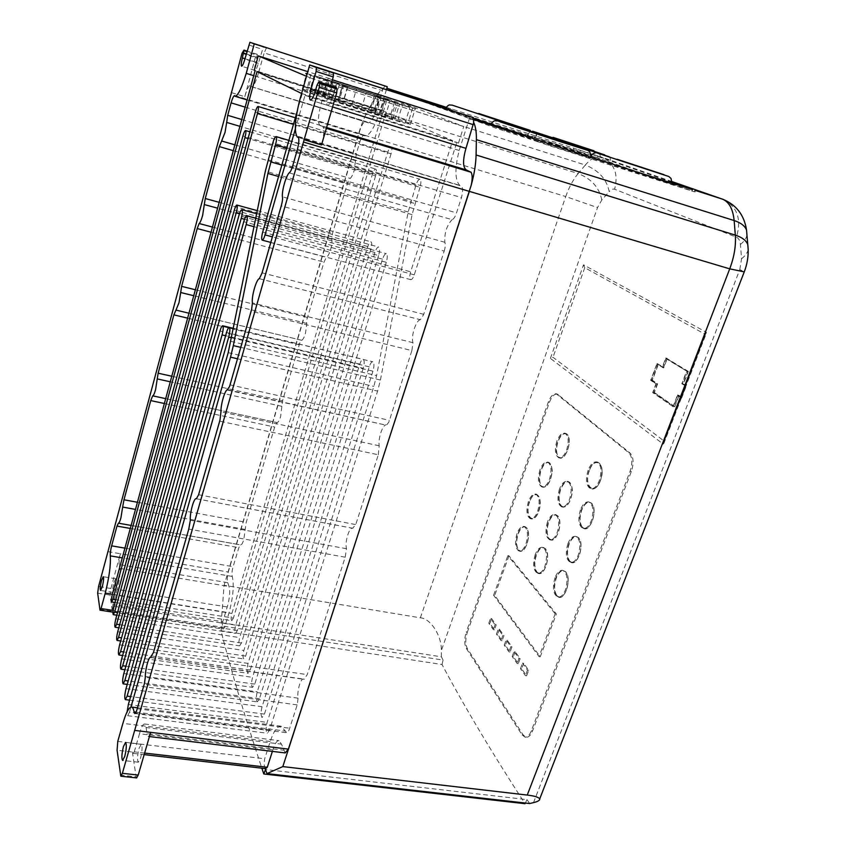 <?xml version="1.0" encoding="UTF-8"?>
<svg xmlns="http://www.w3.org/2000/svg" width="846" height="846" viewBox="0 0 846 846"><rect width="100%" height="100%" fill="white"/><g stroke="black" fill="none" stroke-linecap="round" stroke-linejoin="round"><path stroke-width="0.63" stroke-dasharray="4.23 3.17" d="M289.173 172.848L452.06 219.664C453.646 219.156 455.106 216.957 456.459 213.086L461.472 197.594C463.111 190.995 462.931 187.029 460.911 185.676L459.991 185.665C454.873 180.441 454.598 168.714 459.188 150.472L470.09 116.367M259.31 278.694L420.325 319.714L423.624 314.627L444.161 251.103L281.242 205.927M444.161 251.103L444.298 250.691C445.419 246.947 445.599 244.145 444.837 242.284C444.34 233.02 446.751 225.48 452.06 219.664M228.082 389.89L386.463 425.242L388.896 421.995L411.875 350.582L251.04 311.191M411.875 350.582L412.975 342.683C410.722 336.645 416.063 319.904 420.325 319.714M136.026 712.131L285.356 731.06L286.593 732.689C287.629 732.742 288.623 731.356 289.586 728.533L297.411 704.2L298.025 698.162C296.904 691.013 300.616 678.143 303.545 679.095L304.105 679.359L307.225 674.611L345.189 557.207L346.511 548.726C344.608 542.265 349.208 526.931 352.676 528.232L355.743 524.583L378.31 454.778L219.653 421.171M378.31 454.778L379.198 445.779C377.993 438.863 382.318 425.401 385.977 424.798M297.168 704.877L144.19 684.266M227.204 606.963L117.129 589.376L112.941 604.657L222.773 621.725L227.5 606.032C229.763 597.498 230.271 590.984 229.033 586.5L227.764 582.693C226.95 580.546 227.119 577.004 228.283 572.033L359 133.393C360.872 126.741 362.923 122.702 365.144 121.274L368.243 122.776C370.791 122.776 373.53 118.377 376.449 109.568L382.403 90.681L264.185 52.896L258.59 72.619L376.449 109.568M227.764 582.693L119.233 564.61L119.868 568.417C120.428 572.932 119.603 579.595 117.404 588.414L117.129 589.376M386.432 89.57L378.86 114.749C373.668 129.036 368.993 136.069 364.838 135.825L364.256 135.149C362.913 135.096 361.454 137.316 359.867 141.821L356.303 153.739L354.252 170.363C353.004 174.371 351.661 177.047 350.233 178.411C349.25 178.866 348.298 180.61 347.378 183.645L332.541 233.327L331.769 239.196C332.224 241.723 331.822 245.224 330.553 249.707C329.147 254.138 327.73 256.687 326.302 257.343L324.018 262.08L307.479 317.462C306.474 320.327 306.252 322.326 306.823 323.458L305.459 333.419C304.274 337.205 303.048 339.5 301.789 340.304L301.747 340.293C300.901 340.346 300.066 341.847 299.241 344.787L282.532 400.761L280.639 416.602C279.37 420.599 278.144 422.577 276.98 422.556L274.686 427.04L246.218 522.352L243.754 539.748C242.654 543.227 241.607 544.951 240.602 544.919L238.826 547.658L233.105 566.672C231.941 570.881 231.667 574.127 232.269 576.443C234.194 585.369 233.115 597.456 229.044 612.705L224.571 627.563L223.175 629.054C222.223 628.398 222.086 625.945 222.773 621.725M245.065 529.416L135.476 509.408M281.855 406.323L170.268 381.789M306.823 323.458L193.734 295.709M331.769 239.196L217.602 208.179M355.584 160.645L239.915 126.34M115.045 602.479L231.772 620.7L233.401 618.077L115.817 599.634M326.355 128.338L323.405 127.45C324.388 130.919 323.754 136.756 321.512 144.941M307.246 73.644L323.563 78.752L319.154 94.086L315.082 93.187L331.727 99.913L328.195 99.246L332.869 83.109L307.119 74.088M323.563 78.752L319.968 78.16L332.869 83.109M328.195 99.246L302.646 89.856C301.144 89.137 301.017 88.862 302.255 89.02L319.154 94.086M332.118 99.817L320.137 94.826L343.328 102.006L332.118 99.817L336.729 83.934L324.6 79.334L347.822 86.673L336.729 83.934M140.542 758.228C142.287 750.825 142.519 746.193 141.24 744.332L139.04 748.329C137.306 755.69 137.073 760.311 138.353 762.204L140.542 758.228M113.903 582.492L115.701 578.727C116.42 579.922 116.135 583.243 114.845 588.668L113.057 592.422C112.338 591.217 112.624 587.907 113.903 582.492M328.756 71.223C329.39 72.122 329.221 74.427 328.227 78.16L332.383 79.862M490.31 124.32L445.324 109.028L533.466 137.528L490.627 124.425L490.289 125.271L521.432 134.852L590.973 158.255L561.162 149.097L490.289 125.271M556.827 145.322L611.288 163.595L536.491 139.357L556.827 145.322M549.191 141.885L600.11 158.942L529.829 136.164L549.191 141.885M612.409 164.209L671.724 184.153L593.353 158.741L612.409 164.209M556.88 441.083C554.394 449.977 555.071 455.56 558.889 457.813C561.913 458.014 564.494 455.381 566.661 449.924C569.157 440.978 568.501 435.383 564.694 433.131C561.638 432.941 559.037 435.584 556.88 441.083M559.449 489.104C556.848 498.537 557.63 504.47 561.797 506.891C564.874 507.071 567.476 504.48 569.591 499.14C572.213 489.654 571.441 483.701 567.285 481.3C564.176 481.11 561.564 483.722 559.449 489.104M567.846 543.798C565.149 553.675 566.069 559.893 570.616 562.474C573.704 562.643 576.274 560.168 578.315 555.029C581.022 545.099 580.113 538.86 575.597 536.301C572.467 536.121 569.887 538.627 567.846 543.798M528.422 501.498C525.926 510.688 526.614 516.43 530.495 518.746C533.297 518.884 535.677 516.42 537.622 511.375C540.139 502.133 539.462 496.369 535.592 494.064C532.769 493.937 530.379 496.412 528.422 501.498M535.19 554.669C532.525 564.589 533.371 570.817 537.707 573.345C540.615 573.461 543.037 571.029 544.972 566.027C547.648 556.044 546.833 549.794 542.508 547.288C539.568 547.172 537.125 549.625 535.19 554.669M517.012 533.54C514.505 542.857 515.214 548.694 519.137 551.053C521.834 551.148 524.108 548.779 525.969 543.936C528.486 534.566 527.788 528.708 523.885 526.381C521.157 526.275 518.862 528.655 517.012 533.54M555.018 577.691C552.248 587.981 553.21 594.463 557.916 597.139C560.961 597.265 563.468 594.823 565.445 589.81C568.226 579.468 567.275 572.964 562.601 570.31C559.513 570.172 556.985 572.636 555.018 577.691M547.468 521.94C544.887 531.425 545.681 537.39 549.858 539.822C552.798 539.97 555.262 537.506 557.25 532.43C559.851 522.881 559.069 516.906 554.902 514.484C551.941 514.336 549.456 516.821 547.468 521.94M539.949 469.826C537.432 478.963 538.109 484.684 541.979 486.989C544.909 487.148 547.415 484.578 549.488 479.259C552.015 470.069 551.349 464.338 547.489 462.043C544.528 461.874 542.011 464.475 539.949 469.826M580.409 509.831C577.681 519.698 578.59 525.926 583.148 528.507C586.426 528.708 589.154 526.085 591.343 520.639C594.093 510.709 593.194 504.47 588.657 501.9C585.347 501.699 582.598 504.343 580.409 509.831M588.086 470.27C585.337 480.073 586.215 486.249 590.698 488.777C594.125 489.009 597.012 486.239 599.338 480.465C602.088 470.609 601.242 464.412 596.768 461.895C593.3 461.673 590.402 464.465 588.086 470.27M558.73 457.062C561.871 459.071 564.853 456.745 567.698 450.083C569.929 442.849 569.696 437.594 567 434.315C563.827 432.465 560.856 434.833 558.106 441.432C555.907 448.507 556.118 453.71 558.73 457.062M561.363 505.908C564.62 508.266 567.708 506.056 570.648 499.277C572.964 491.854 572.721 486.323 569.908 482.675C566.619 480.486 563.542 482.738 560.697 489.453C558.423 496.708 558.646 502.186 561.363 505.908M569.866 561.215C573.218 563.933 576.39 561.903 579.394 555.145C581.752 547.658 581.488 541.916 578.59 537.908C575.195 535.37 572.033 537.443 569.125 544.147C566.82 551.455 567.063 557.144 569.866 561.215M529.628 501.826C524.266 515.7 533.572 526.117 538.648 511.502C544.105 497.194 534.482 487.338 529.628 501.826M536.946 572.044C540.086 574.804 543.121 572.837 546.03 566.133C548.345 558.698 548.145 552.967 545.448 548.917C542.254 546.326 539.251 548.356 536.427 554.987C534.154 562.252 534.334 567.93 536.946 572.044M518.577 549.9C521.464 552.406 524.266 550.45 526.995 544.052C529.162 536.988 529.025 531.584 526.561 527.862C523.632 525.514 520.85 527.513 518.207 533.858C516.071 540.774 516.197 546.114 518.577 549.9M556.954 595.679C560.295 598.661 563.489 596.737 566.524 589.905C568.924 582.302 568.681 576.359 565.794 572.076C562.4 569.284 559.227 571.272 556.287 578.03C553.94 585.453 554.162 591.333 556.954 595.679M549.287 538.701C552.427 541.207 555.431 539.156 558.307 532.546C560.57 525.271 560.359 519.74 557.662 515.965C554.479 513.628 551.497 515.722 548.705 522.268C546.484 529.395 546.675 534.862 549.287 538.701M541.673 486.101C544.739 488.301 547.69 486.069 550.513 479.407C552.755 472.142 552.554 466.781 549.921 463.322C546.812 461.292 543.893 463.566 541.144 470.165C538.955 477.26 539.124 482.58 541.673 486.101M582.534 527.386C586.035 529.966 589.334 527.756 592.433 520.776C594.854 513.088 594.548 507.304 591.523 503.402C587.97 501.012 584.702 503.275 581.699 510.18C579.32 517.678 579.605 523.42 582.534 527.386M589.366 470.63C583.275 485.911 594.653 496.729 600.417 480.623C606.624 464.824 594.844 454.704 589.366 470.63M421.001 100.642L474.046 119.698L469.382 118.207L473.718 122.585M374.926 98.39L369.205 108.087L578.146 173.536L585.347 165.023L374.926 98.39C377.813 93.515 380.52 90.321 383.048 88.788L382.403 90.681M369.205 108.087C365.218 114.961 361.707 123.41 358.693 133.435L224.095 585.295L221.218 622.677L222.033 625.998L220.954 630.735C231.212 670.952 244.843 716.774 261.848 768.189M285.208 752.929L281.496 744.173L278.979 740.631C276.801 740.599 274.77 743.676 272.867 749.873L272.391 751.375M265.686 768.633C264.185 767.671 263.857 764.372 264.692 758.756L270.202 741.508C273.681 731.156 277.329 726.058 281.158 726.196L285.356 731.06M419.976 187.315L412.076 214.62L380.414 380.034L377.612 391.074L269.588 729.982L267.336 733.239C265.792 731.737 265.729 728.12 267.135 722.389L373.847 386.4L376.586 375.603L408.195 211.976L415.989 184.999C417.321 181.129 418.654 179.225 419.986 179.278C421.192 180.219 421.192 182.895 419.976 187.315L286.688 148.082M391.053 153.835L241.448 643.002L239.64 645.847C238.593 644.768 238.614 642.008 239.704 637.598L387.806 152.1C388.97 148.621 390.091 146.887 391.19 146.908C392.142 147.68 392.1 149.996 391.053 153.835L293.456 124.383M378.596 255.555L250.194 670.032L248.058 673.3C246.757 671.978 246.757 668.678 248.058 663.412L374.958 252.51C376.195 248.819 377.422 246.99 378.648 247.043C379.886 248.026 379.865 250.871 378.596 255.555L244.526 219.273M363.241 368.253L259.468 698.69L257.343 701.863C255.968 700.499 255.936 697.146 257.247 691.827L359.825 364.14C360.925 360.882 362.035 359.286 363.177 359.349C364.51 360.428 364.531 363.399 363.241 368.253L225.607 335.735M372.938 371.172L264.449 714.098L262.218 717.366C260.727 715.906 260.684 712.364 262.07 706.717L369.226 366.804C370.389 363.368 371.584 361.686 372.811 361.76C374.26 362.913 374.302 366.043 372.938 371.172L231.656 337.818M386.305 262.302L254.752 684.107L252.594 687.343C251.251 686 251.241 682.648 252.552 677.318L382.551 259.162C383.798 255.46 385.057 253.631 386.315 253.684C387.584 254.699 387.584 257.575 386.305 262.302L254.107 226.717M370.908 249.126L245.678 656.062L243.828 658.928C242.739 657.807 242.749 654.984 243.87 650.458L367.83 246.556C368.898 243.362 369.956 241.776 370.992 241.808C372.018 242.654 371.997 245.097 370.908 249.126L239.566 213.414M375.561 175.989L237.398 630.45L235.579 633.337C234.564 632.269 234.606 629.551 235.685 625.162L372.483 174.075C373.594 170.712 374.672 169.031 375.719 169.041C376.65 169.824 376.607 172.14 375.561 175.989L248.047 138.522M231.772 620.7C230.895 619.758 230.926 617.347 231.889 613.445L383.196 110.837L382.032 110.34L386.178 96.581L463.745 126.562L458.469 143.111L456.829 142.403L414.254 274.834C413.102 278.123 411.928 279.719 410.744 279.645C409.496 278.683 409.464 276.071 410.638 271.799L452.684 140.626L386.062 112.063L233.401 618.077M459.991 185.665L298.416 137.454M299.442 101.129L459.188 150.472M297.464 149.224L461.472 197.594M292.832 165.425L456.523 212.875M444.837 242.284L282.384 196.801M262.091 272.835L423.719 314.321M412.975 342.683L252.415 302.953M229.964 384.835L389.329 420.325M379.198 445.779L220.965 411.843M198.599 494.741L355.743 524.583M196.346 498.759L352.898 528.295M346.511 548.726L190.35 520.248M153.464 652.488L307.225 674.611M150.948 657.553L304.105 679.359M298.025 698.162L145.311 677.286M137.232 708.747L289.681 728.216M117.774 741.403L264.692 758.756M144.634 753.067L134.271 751.861L133.034 753.331L132.388 752.031L117.076 750.254M134.271 751.861L139.495 733.746L272.867 749.873M139.495 733.746C141.293 727.296 142.963 724.039 144.518 723.986L146.083 727.539L281.496 744.173M146.083 727.539L147.088 733.672L283.505 750.201M150.651 732.35C149.721 735.1 148.875 736.454 148.113 736.411L147.088 733.672M529.702 803.541L526.995 799.607L265.485 769.511M526.995 799.607L525.334 803.044M220.954 630.735L442.024 664.512C463.735 705.448 491.399 751.84 525.017 803.7M442.024 664.512L443.071 660.07L222.033 625.998M443.071 660.07L441.401 656.813L221.218 622.677M441.401 656.813L441.316 650.627C441.961 636.023 430.593 618.32 420.356 617.823L224.095 585.295M385.163 85.922L383.048 88.788L386.696 88.185M446.212 107.273L601.21 156.996C596.441 155.611 591.143 158.287 585.347 165.023C598.757 170.384 606.709 179.267 609.215 191.661L601.792 199.973L597.53 207.587L441.316 650.627M258.59 72.619C255.873 81.829 253.589 86.556 251.759 86.8L368.01 122.649M251.59 86.694L365.144 121.274M231.582 92.669L244.801 96.708C246.524 90.649 248.132 86.937 249.623 85.583M359 133.393L231.127 94.414M119.233 564.61C118.81 562.474 119.191 558.846 120.365 553.728L228.283 572.033M119.868 568.417L229.033 586.5M107.96 551.624L120.365 553.728L110.9 588.467L110.022 595.098L112.338 611.33L112.941 604.657M224.571 627.563L113.163 610.431M232.269 576.443L122.258 557.895M124.922 548.134L233.105 566.672M130.295 528.443L238.826 547.658M118.313 523.135L240.454 544.866M137.422 502.26L246.218 522.352M152.597 395.812L276.885 422.524M171.791 376.227L282.532 400.761M187.622 318.149L299.241 344.787M188.965 313.21L301.789 340.304M195.363 289.755L307.479 317.462M211.045 232.216L324.018 262.08M212.452 227.066L326.302 257.343M219.199 202.331L332.541 233.327M233.285 150.651L347.378 183.645M234.871 144.846L350.233 178.411M241.766 119.529L356.303 153.739M245.15 107.125L359.867 141.821M247.106 99.955L364.838 135.825M378.86 114.749L253.726 75.685M452.938 110.868L473.887 118.408M448.845 108.119L446.128 107.4M269.588 729.982L129.48 712.258L127.672 715.705L127.112 711.803M129.48 712.258L130.95 707.076M458.469 143.111L306.157 95.725L311.138 78.234L463.745 126.562M387.257 98.739C408.502 105.856 417.808 109.24 415.164 108.901L399.555 104.005L385.29 98.369L387.257 98.739L382.773 113.586C403.923 120.809 413.123 124.415 410.405 124.383L397.779 120.227C399.915 120.333 394.236 118.049 380.774 113.385L382.773 113.586M314.141 75.527L381.377 96.782L314.141 75.527L309.784 90.786C323.563 94.456 353.279 103.688 376.925 111.619L309.784 90.786M339.151 85.203L409.824 107.505L339.151 85.203L334.456 101.372L405.012 123.188C392.967 120.143 360.132 110.012 334.456 101.372M384.338 98.168L397.493 103.117L375.476 96.116L384.338 98.168L379.801 113.248C390.313 116.928 394.638 118.704 392.787 118.588L370.823 111.704L379.801 113.248M386.178 96.581L307.807 71.646M306.495 76.277L311.138 78.234M343.455 86.197L389.943 101.012L343.455 86.197L338.802 102.123L342.841 102.736L385.194 116.706L338.802 102.123M378.458 96.19L333.282 81.776L378.458 96.19L373.953 111.238L369.808 110.519L328.872 97.026L373.953 111.238M382.032 110.34L254.318 70.26M383.196 110.837L255.101 70.652M257.025 71.593L386.062 112.063M301.61 93.494L452.684 140.626M302.202 93.779L297.147 111.482M295.339 129.036L305.036 95.175L456.829 142.403M132.388 752.031L136.121 776.808L120.333 775.084M136.65 777.918L136.121 776.808M471.243 185.126L469.361 191.386M467.299 632.3L549.424 402.305C551.719 396.488 554.342 393.739 557.324 394.056L630.101 453.086C633.601 456.977 634.024 463.1 631.37 471.434L532.557 730.912C530.77 735.322 528.623 737.426 526.127 737.226L523.251 735.047L467.352 648.575C465.279 644.388 465.258 638.963 467.299 632.3L466.231 632.131L548.335 402.04C550.524 396.351 553.157 393.602 556.213 393.781L628.874 452.8C632.322 456.734 632.745 462.857 630.133 471.159L531.362 730.754C529.702 735.015 527.566 737.12 524.943 737.067L522.067 734.888L466.283 648.406C464.243 644.187 464.221 638.762 466.231 632.131M550.397 358.408L583.518 264.819L706.368 332.298L663.253 444.118L550.397 358.408L552.998 357.287L664.247 441.147L663.253 444.118M672.105 182.313L578.22 149.615M538.564 140.193L538.014 141.811L548.599 145.385L694.217 191.756L579.965 151.635L449.882 110.033L450.305 108.679M244.959 58.734L255.746 62.149C254.561 66.855 254.297 69.605 254.984 70.398C255.894 70.26 257.025 67.902 258.358 63.334L263.455 46.657M266.511 47.799L264.185 52.896M244.801 96.708L255.302 57.528L257.343 54.366L255.746 62.149M242.03 53.309L255.302 57.528M538.014 141.811L529.786 139.082L530.326 137.464M447.016 107.685L446.593 109.049L421.297 101.012L496.158 128.243L529.786 139.082M446.593 109.049L449.882 110.033M305.036 95.175L306.157 95.725M412.584 108.267L407.783 123.876M394.807 119.603L399.555 104.005M380.774 113.385L385.29 98.369M381.377 96.782L376.925 111.619M374.958 111.397L379.452 96.412M322.76 95.059L327.159 79.788M331.727 99.913L336.359 83.955M310.968 74.628L306.601 89.962M347.822 86.673L343.328 102.006M338.199 100.96L342.736 85.393M329.105 80.539L324.674 95.873M342.461 85.996L337.797 101.985M390.915 118.588L395.685 102.895M405.012 123.188L409.824 107.505M394.405 102.313L389.668 117.911M370.823 111.704L375.476 96.116M374.757 112.391L379.368 97.026M347.42 87.075L342.841 102.736M361.379 108.87L366.032 93.187M385.194 116.706L389.943 101.012M374.376 95.238L369.808 110.519M351.904 104.608L356.409 89.348M328.872 97.026L333.282 81.776M335.936 87.402L332.478 96.973L315.177 91.558M315.336 90.977L328.026 94.953C326.545 100.822 326.387 104.301 327.561 105.39C329.009 105.348 330.649 102.546 332.478 96.973M328.026 94.953L330.723 85.615M706.368 332.298L705.384 334.424L584.755 267.696L583.518 264.819M243.119 50.739L256.423 54.979M328.121 78.498L321.237 103.455C318.011 115.807 317.61 123.178 320.042 125.536L323.405 127.45M320.042 125.536L326.598 127.524M321.237 103.455L332.584 106.977M523.695 663.285L521.644 668.805L526.582 675.817L528.665 670.254L523.695 663.285L522.532 663.105L527.492 670.074L528.665 670.254M515.151 651.642L513.311 656.623L518.27 663.666L520.142 658.643L515.151 651.642L514.008 651.462L518.979 658.463L520.142 658.643M507.23 640.189L505.348 645.318L510.064 652.012L511.967 646.83L507.23 640.189L506.109 639.999L510.836 646.651L511.967 646.83M499.404 629.191L497.554 634.257L502.112 640.729L503.983 635.621L499.404 629.191L498.283 629.001L502.862 635.441L503.983 635.621M491.653 618.638L489.919 623.428L494.424 629.805L496.168 624.993L491.653 618.638L490.553 618.458L495.069 624.803L496.168 624.993M508.954 555.833L494.688 595.436L540.256 656.792L556.361 613.974L508.954 555.833L507.854 555.621L555.177 613.762L556.361 613.974M685.175 385.268L680.417 397.62L677.572 395.717L673.3 406.831L652.668 392.576L655.967 383.883L650.669 380.319L657.014 363.494L662.386 366.942L665.823 357.858L687.047 371.077L682.299 383.418L686.434 385.596L681.675 397.937L677.572 395.717M526.582 675.817L525.408 675.637L520.48 668.626L521.644 668.805M520.48 668.626L522.532 663.105M527.492 670.074L525.408 675.637M518.27 663.666L517.118 663.486L512.168 656.443L513.311 656.623M512.168 656.443L514.008 651.462M518.979 658.463L517.118 663.486M510.064 652.012L508.922 651.832L504.216 645.138L505.348 645.318M504.216 645.138L506.109 639.999M510.836 646.651L508.922 651.832M502.112 640.729L500.991 640.549L496.443 634.077L497.554 634.257M496.443 634.077L498.283 629.001M502.862 635.441L500.991 640.549M494.424 629.805L493.313 629.625L488.819 623.238L489.919 623.428M488.819 623.238L490.553 618.458M495.069 624.803L493.313 629.625M540.256 656.792L539.071 656.612L493.588 595.235L494.688 595.436M493.588 595.235L507.854 555.621M555.177 613.762L539.071 656.612M680.417 397.62L681.675 397.937M682.299 383.418L686.434 385.596M687.047 371.077L688.306 371.405L683.568 383.735M665.823 357.858L688.306 371.405M662.386 366.942L663.613 367.259L667.06 358.175M657.014 363.494L663.613 367.259M650.669 380.319L651.885 380.626L658.241 363.812M655.967 383.883L651.885 380.626M652.668 392.576L653.895 392.882L657.194 384.2M673.3 406.831L653.895 392.882M678.83 396.034L674.558 407.138M663.676 367.968L658.294 364.52L652.351 380.266L657.659 383.841L654.36 392.523L674.495 406.397L678.767 395.294L681.612 397.186L685.937 385.966L683.06 384.116L687.809 371.796L667.124 358.894L663.676 367.968L657.078 364.203L651.124 379.96L652.351 380.266M658.294 364.52L657.078 364.203M667.124 358.894L665.887 358.567L662.45 367.65M687.809 371.796L665.887 358.567M683.06 384.116L681.802 383.788L686.54 371.468M685.937 385.966L681.802 383.788M681.612 397.186L680.343 396.869L684.668 385.649M678.767 395.294L677.509 394.976L680.343 396.869M674.495 406.397L673.236 406.08L677.509 394.976M654.36 392.523L673.236 406.08M657.659 383.841L656.433 383.524L653.133 392.216M651.124 379.96L656.433 383.524M345.189 557.207L188.774 529.078M558.423 457.242L559.798 458.014C562.727 458.342 565.318 455.719 567.571 450.125C569.855 442.733 569.612 437.371 566.862 434.03L565.593 433.342C562.622 433.025 560.02 435.669 557.778 441.284C555.536 448.507 555.759 453.826 558.423 457.242M561.046 506.098L562.727 507.082C565.688 507.41 568.29 504.829 570.521 499.33C572.879 491.748 572.636 486.101 569.77 482.379L568.205 481.501C565.191 481.173 562.579 483.775 560.369 489.305C558.053 496.708 558.275 502.302 561.046 506.098M569.538 561.416L571.558 562.653C574.529 562.971 577.099 560.496 579.267 555.219C581.678 547.573 581.403 541.704 578.442 537.622L576.549 536.491C573.535 536.174 570.944 538.669 568.787 543.989C566.429 551.444 566.672 557.26 569.538 561.416M529.31 501.678C526.762 510.762 527.449 516.515 531.394 518.926C534.08 519.211 536.459 516.747 538.521 511.555C541.08 502.418 540.404 496.644 536.48 494.254C533.752 493.979 531.362 496.454 529.31 501.678M536.628 572.234L538.627 573.514C541.398 573.8 543.819 571.357 545.903 566.207C548.261 558.624 548.06 552.766 545.31 548.642L543.428 547.468C540.605 547.182 538.162 549.646 536.1 554.839C533.794 562.241 533.963 568.036 536.628 572.234M518.281 550.09L520.026 551.222C522.606 551.476 524.88 549.107 526.857 544.115C529.078 536.903 528.93 531.394 526.424 527.587L524.774 526.55C522.151 526.307 519.856 528.687 517.889 533.71C515.722 540.763 515.849 546.22 518.281 550.09M556.626 595.88L558.857 597.308C561.765 597.604 564.271 595.172 566.397 589.99C568.84 582.228 568.586 576.158 565.646 571.79L563.542 570.479C560.591 570.183 558.064 572.647 555.949 577.871C553.559 585.443 553.781 591.449 556.626 595.88M548.98 538.891L550.778 540.002C553.601 540.298 556.065 537.834 558.17 532.61C560.486 525.176 560.274 519.529 557.514 515.69L555.822 514.675C552.956 514.379 550.482 516.864 548.388 522.119C546.114 529.385 546.315 534.979 548.98 538.891M541.366 486.291L542.878 487.18C545.702 487.486 548.208 484.906 550.386 479.449C552.671 472.036 552.47 466.569 549.784 463.037L548.388 462.244C545.511 461.937 542.995 464.539 540.837 470.016C538.595 477.271 538.775 482.696 541.366 486.291M582.207 527.587L584.1 528.697C587.251 529.057 589.99 526.434 592.306 520.84C594.78 512.993 594.463 507.082 591.375 503.106L589.609 502.101C586.405 501.752 583.655 504.396 581.35 510.022C578.928 517.678 579.214 523.537 582.207 527.587M589.028 470.482C586.215 480.168 587.092 486.334 591.65 488.977C594.96 489.369 597.836 486.598 600.29 480.676C603.113 470.926 602.257 464.74 597.72 462.117C594.357 461.726 591.46 464.517 589.028 470.482M270.202 741.508L122.892 723.362M420.356 617.823L565.752 196.558L358.693 133.435M601.792 199.973C599.349 187.632 591.47 178.823 578.146 173.536C573.133 179.595 568.998 187.262 565.752 196.558L597.53 207.587M99.669 609.384L112.338 611.33M112.349 594.241L229.044 612.705M164.357 403.5L274.686 427.04M281.834 165.076L414.878 203.537M412.076 214.62L278.577 176.497M415.989 184.999L272.846 142.826M268.087 159.788L410.934 201.137M408.195 211.976L265.348 171.135M230.937 341.372L376.586 375.603M228.209 352.655L373.847 386.4M128.349 704.538L267.135 722.389M237.43 358.757L377.612 391.074M380.414 380.034L240.698 347.346M241.448 643.002L119.667 624.708M115.828 618.807L239.704 637.598M387.806 152.1L255.323 112.095M250.194 670.032L123.611 651.949M119.624 644.832L248.058 663.412M374.958 252.51L238.879 215.603M259.468 698.69L128.201 680.967M123.823 673.553L257.247 691.827M359.825 364.14L219.981 330.966M264.449 714.098L130.612 696.575M126.033 688.644L262.07 706.717M369.226 366.804L226.4 332.943M254.752 684.107L125.895 666.193M121.676 658.875L252.552 677.318M382.551 259.162L243.743 221.705M245.678 656.062L121.56 637.863M117.721 631.761L243.87 650.458M367.83 246.556L234.31 210.178M237.398 630.45L117.679 612.07M113.999 606.307L235.685 625.162M372.483 174.075L242.908 135.973M112.275 594.537L231.889 613.445M262.694 232.1L410.638 271.799M414.254 274.834L272.391 236.859M533.53 802.611L739.795 269.578L744.258 271.873M739.795 269.578L741.582 258.707L740.409 244.42C740.028 240.602 738.695 238.191 736.411 237.208L614.598 189.229C613.001 188.679 611.203 189.493 609.215 191.661M672.115 181.626L601.21 156.996C614.217 162.918 618.68 173.663 614.598 189.229M573.324 149.446L573.747 148.219M580.409 150.355L579.965 151.635M451.679 110.477L452.081 109.197M448.422 109.504L448.845 108.161M110.9 588.467L98.57 586.49M97.66 593.152L110.022 595.098M540.277 142.625L540.827 140.996M504.861 129.322L504.332 130.95M496.687 126.614L496.158 128.243M421.72 99.638L421.297 101.012M425.136 100.864L424.766 102.059M334.318 90.659L316.996 85.203M741.582 258.707C745.273 255.873 747.473 252.827 748.181 249.57M723.457 199.487C737.448 206.879 741.773 219.452 736.411 237.208M746.955 235.114C746.267 238.424 744.089 241.533 740.409 244.42M557.281 394.342L558.381 394.606M549.424 402.305L548.335 402.04M467.352 648.575L466.283 648.406M523.251 735.047L522.067 734.888M532.557 730.912L531.362 730.754M631.37 471.434L630.133 471.159M630.101 453.086L628.874 452.8M584.755 267.696L552.998 357.287M664.247 441.147L705.384 334.424M694.746 190.339L694.217 191.756M248.682 44.954L262.197 49.29M258.358 63.334L244.875 59.072M246.26 53.922L257.057 57.348M257.216 54.398L243.881 50.157M548.599 145.385L549.117 143.852M691.954 191.133L692.493 189.673M227.627 390.133L386.463 425.242M134.8 713.516L286.593 732.689M315.082 93.187L319.524 77.684M141.24 744.332L125.578 742.481M115.701 578.727L103.244 576.697M535.084 132.727C536.311 133.055 536.787 135.096 536.523 138.829M609.109 156.711L609.998 157.441L611.288 163.595M598.46 152.777L599.053 153.338C599.803 152.989 600.977 158.583 600.11 158.942M672.01 183.127L671.724 184.153M591.227 157.303L590.973 158.255M564.694 433.131L566.926 434.061C572.901 438.355 566.302 460.478 559.798 458.014L558.889 457.813M567.285 481.3L569.844 482.41C574.402 490.743 571.748 493.81 570.521 499.711C568.258 504.967 565.657 507.42 562.727 507.082L561.797 506.891M575.597 536.301L578.537 537.654C584.628 543.037 578.484 565.001 571.558 562.653L570.616 562.474M535.592 494.064L536.48 494.254C540.509 496.602 541.229 502.365 538.669 511.555C536.576 516.79 534.143 519.243 531.394 518.926L530.495 518.746M542.508 547.288L545.395 548.684C551.063 554.109 545.152 575.735 538.627 573.514L537.707 573.345M523.885 526.381L526.508 527.629C531.743 532.62 526.043 553.337 520.026 551.222L519.137 551.053M562.601 570.31L565.741 571.833C571.716 577.596 565.773 599.581 558.857 597.308L557.916 597.139M554.902 514.484L557.599 515.722C563.351 520.766 557.292 542.286 550.778 540.002L549.858 539.822M547.489 462.043L549.858 463.069C554.225 471.476 551.507 474.141 550.323 479.999C548.123 485.118 545.638 487.508 542.878 487.18L541.979 486.989M588.657 501.9L591.449 503.137C597.932 508.361 591.333 531.225 584.1 528.697L583.148 528.507M596.768 461.895L597.72 462.117C602.352 464.697 603.261 470.894 600.438 480.676C597.953 486.64 595.024 489.411 591.65 488.977L590.698 488.777M297.982 137.041L460.911 185.676M196.388 498.738L352.676 528.232M151.18 657.395L303.545 679.095M137.496 707.806L281.158 726.196M133.034 753.331L144.18 754.621M144.518 723.986L278.979 740.631M148.113 736.411L149.425 736.57M251.759 86.8L368.243 122.776M112.983 612.166L223.175 629.054M118.25 523.092L240.349 544.824M131.109 525.44L240.602 544.919M165.679 398.635L276.98 422.556M175.936 310.07L301.747 340.293M234.617 95.63L364.256 135.149M288.888 140.383L419.986 179.278M127.672 715.705L267.336 733.239M118.81 627.817L239.64 645.847M295.349 117.784L391.19 146.908M122.617 655.513L248.058 673.3M256.729 213.742L378.648 247.043M127.228 684.414L257.343 701.863M233.559 328.385L363.177 359.349M129.597 700.15L262.218 717.366M233.538 328.491L372.811 361.76M124.901 669.725L252.594 687.343M255.83 218.226L386.315 253.684M120.692 640.982L243.828 658.928M257.353 210.665L370.992 241.808M116.811 615.201L235.579 633.337M249.887 131.817L375.719 169.041M270.794 242.411L410.744 279.645M448.2 109.409L448.623 108.055M421.107 100.928L421.53 99.564M450.104 110.139L450.537 108.774M410.405 124.383L415.164 108.901M397.779 120.227L402.506 104.756M302.255 89.02L306.559 73.845M337.945 100.621L342.461 85.15M320.137 94.826L324.6 79.334M392.787 118.588L397.493 103.117M375.148 112.793L379.791 97.322M327.561 105.39L310.44 100.082M138.353 762.204L122.659 760.427M556.213 393.781L557.324 394.056M524.943 737.067L526.127 737.226M663.846 443.452L706.463 332.922M254.984 70.398L241.607 66.2M257.343 54.366L247.032 51.088M113.057 592.422L100.568 590.445M694.968 192.053L695.539 190.519M445.324 109.028L445.631 108.235M533.889 138.236C537.876 132.399 537.728 134.937 539.166 134.049M527.418 135.149C531.182 129.586 530.918 132.092 532.578 131.204M589.863 157.271L591.248 154.955"/><path stroke-width="1.27" d="M298.416 137.454L297.982 137.041C299.294 138.226 299.124 142.287 297.464 149.224L292.769 165.657C291.521 169.771 290.326 172.161 289.173 172.848C286.001 175.852 281.76 190.826 282.384 196.801C282.776 198.641 282.437 201.528 281.369 205.483L261.996 273.163L259.31 278.694C256.317 279.265 251.315 296.946 252.415 302.953L251.622 309.435L229.541 386.601L227.288 389.71L228.082 389.89M227.288 389.71C224.719 390.609 220.669 404.811 220.965 411.843L219.971 420.155L198.599 494.741L196.388 498.738M196.209 498.706C193.914 497.596 189.546 513.712 190.35 520.248L188.774 529.078L153.464 652.488L150.599 657.31L151.18 657.395M150.599 657.31C148.663 656.475 145.11 669.958 145.311 677.286L144.412 683.547L137.137 709.064C136.259 712.036 135.466 713.516 134.768 713.516L134.049 711.888L136.026 712.131M135.476 509.408L122.649 507.061L120.946 517.699C119.931 521.316 119.085 523.135 118.408 523.177L116.991 526.085L130.295 528.443M170.268 381.789L157.24 378.923L155.611 389.498C154.437 393.665 153.454 395.78 152.661 395.843L150.747 400.592L164.357 403.5M193.734 295.709L180.706 292.515L178.992 302.762L175.968 310.091L188.965 313.21M217.602 208.179L204.288 204.563L202.649 215.36C201.337 219.992 200.174 222.72 199.138 223.524L212.452 227.066M239.915 126.34L226.696 122.416L225.025 132.41L221.641 140.996L234.871 144.846M115.817 599.634L112.962 599.19L111.64 601.95C111.101 601.041 111.312 598.566 112.275 594.537L255.101 70.652L254.318 70.26L258.242 55.868L306.495 76.277M261.848 768.189L263.793 773.984L265.485 769.511L266.955 773.604L282.818 766.592L471.243 185.126C472.502 179.141 472.459 174.847 471.116 172.267L326.355 128.338M307.119 74.088L307.119 74.088C305.596 73.454 305.438 73.264 306.654 73.507L307.246 73.644M124.753 756.419C126.498 748.996 126.773 744.343 125.578 742.481L123.442 746.51C121.708 753.892 121.433 758.534 122.628 760.427L124.753 756.419M102.313 586.669C103.603 581.213 103.91 577.892 103.244 576.697L101.499 580.493C100.209 585.918 99.902 589.239 100.568 590.445L102.313 586.669M297.337 137.126C294.144 132.304 294.842 120.301 299.442 101.129L309.699 64.983L473.337 117.531L473.718 122.585L465.966 148.357C462.656 160.127 462.783 167.328 466.326 169.972L471.116 172.267M473.337 117.531L311.899 65.819L316.383 67.521L316.118 71.455L310.937 89.591C309.456 95.524 309.266 99.014 310.376 100.061C311.762 100.04 313.358 97.205 315.177 91.558L316.996 85.203L318.836 81.861L319.651 83.543L319.238 87.413L303.481 142.043L469.361 191.386L288.37 749.112L285.208 752.929L149.425 736.57M478.751 113.48L530.357 130.421L478.751 113.48M560.909 140.499L604.721 154.881L560.909 140.499M552.998 137.338L594.019 150.8L552.998 137.338M617.02 159.238L664.068 174.699L617.02 159.238M525.588 129.66L583.507 148.695L560.813 141.832L500.652 122.046L525.588 129.66M421.001 100.642L386.834 88.238L386.432 89.57M272.391 751.375L267.294 767.259L265.686 768.633L144.18 754.621M288.37 749.112L134.673 730.405L122.363 773.329L120.83 776.194L117.076 750.254L117.774 741.403L122.892 723.362C126.086 712.512 128.973 707.076 131.574 707.055C132.685 707.277 133.52 708.885 134.049 711.888M267.294 767.259L144.634 753.067M134.673 730.405L303.481 142.043M469.361 191.386L729.728 268.848L527.248 795.071L282.818 766.592M527.248 795.071C534.397 795.885 538.553 797.165 539.727 798.888C539.96 800.337 537.897 801.574 533.53 802.611L529.702 803.541L266.955 773.604M525.334 803.044L525.017 803.7L263.793 773.984M113.163 610.431L101.055 608.57L100.008 610.178L97.66 593.152L98.57 586.49L242.03 53.309L244.008 50.126L242.4 57.93C241.205 62.657 240.93 65.417 241.575 66.189C242.453 66.041 243.553 63.662 244.875 59.072L249.919 42.3L387.299 86.694L386.834 88.238L446.212 107.273M101.055 608.57L105.253 593.12L112.349 594.241M122.258 557.895L110.297 555.875C110.889 564.885 109.208 577.289 105.253 593.12M110.297 555.875C110.075 553.559 110.519 550.217 111.64 545.85L124.922 548.134M111.64 545.85L116.991 526.085M122.649 507.061L123.981 499.785L137.422 502.26M123.981 499.785L150.747 400.592M157.24 378.923L158.139 373.213L171.791 376.227M158.139 373.213L173.874 314.86L187.622 318.149M173.874 314.86L175.968 310.091M180.706 292.515L181.615 286.35L195.363 289.755M181.615 286.35L197.213 228.557L211.045 232.216M197.213 228.557L199.138 223.524M204.288 204.563L205.271 198.524L219.199 202.331M205.271 198.524L219.283 146.601L233.285 150.651M219.283 146.601L221.641 140.996M226.696 122.416L227.711 115.331L241.766 119.529M227.711 115.331L231.085 102.863L245.15 107.125M235.029 96.275L247.106 99.955M231.085 102.863C232.513 98.136 233.697 95.725 234.617 95.63L234.966 96.254C237.811 96.063 241.575 88.428 246.249 73.348L254.234 43.939M253.726 75.685L246.249 73.348M672.105 182.313L692.493 189.673L549.117 143.852L473.887 118.408M446.128 107.4L421.53 99.542L452.938 110.868M240.698 347.346L233.316 345.612L267.907 173.451L275.51 144.793L286.688 148.082M127.112 711.803L128.349 704.538L228.209 352.655L265.348 171.135L272.846 142.826C274.072 138.744 275.161 136.661 276.103 136.587C276.896 137.422 276.695 140.161 275.51 144.793M130.95 707.076L230.524 357.16L237.43 358.757M233.316 345.612L230.524 357.16M119.667 624.708L116.621 624.253L115.151 627.267C114.517 626.209 114.739 623.386 115.828 618.807L255.323 112.095C256.391 108.436 257.321 106.564 258.093 106.469C258.707 107.167 258.506 109.515 257.491 113.533L293.456 124.383M116.621 624.253L257.491 113.533M123.611 651.949L120.608 651.515L118.874 654.973C118.08 653.683 118.334 650.31 119.624 644.832L238.879 215.603C240.031 211.722 241.036 209.755 241.893 209.681C242.686 210.591 242.464 213.488 241.226 218.384L244.526 219.273M120.608 651.515L241.226 218.384M128.201 680.967L124.838 680.512L123.125 683.864C122.279 682.521 122.511 679.084 123.823 673.553L219.981 330.966C220.996 327.539 221.895 325.816 222.688 325.784C223.556 326.789 223.355 329.824 222.086 334.9L225.607 335.735M124.838 680.512L222.086 334.9M130.612 696.575L127.122 696.121L125.324 699.6C124.404 698.162 124.637 694.513 126.033 688.644L226.4 332.943C227.479 329.327 228.441 327.508 229.308 327.476C230.239 328.544 230.038 331.759 228.695 337.12L231.656 337.818M127.122 696.121L228.695 337.12M125.895 666.193L122.681 665.749L120.946 669.175C120.121 667.854 120.365 664.417 121.676 658.875L243.743 221.705C244.906 217.813 245.922 215.836 246.81 215.772C247.635 216.692 247.413 219.622 246.165 224.571L254.107 226.717M122.681 665.749L246.165 224.571M121.56 637.863L118.546 637.419L117.044 640.443C116.378 639.354 116.6 636.456 117.721 631.761L234.31 210.178C235.294 206.826 236.15 205.123 236.88 205.06C237.546 205.821 237.345 208.317 236.288 212.526L239.566 213.414M118.546 637.419L236.288 212.526M117.679 612.07L114.77 611.626L113.301 614.672C112.687 613.636 112.92 610.844 113.999 606.307L242.908 135.973C243.944 132.441 244.822 130.622 245.562 130.538C246.165 131.236 245.953 133.594 244.938 137.612L248.047 138.522M114.77 611.626L244.938 137.612M307.807 71.646L258.242 55.868M112.962 599.19L257.025 71.593L301.61 93.494M297.147 111.482L262.694 232.1C261.541 236.573 261.372 239.249 262.186 240.127C263.021 240.105 263.973 238.361 265.031 234.892L295.339 129.036M309.699 64.983L311.899 65.819M150.651 732.35L138.226 775.063L136.65 777.918L120.851 776.205M744.258 271.873L729.728 268.848C734.191 256.951 736.062 245.71 735.322 235.125L476.087 154.977C475.864 164.124 474.246 174.181 471.243 185.126M249.919 42.3L387.299 86.694M473.718 122.585C475.611 126.456 476.499 132.145 476.383 139.643L734.138 220.542C732.964 208.825 728.945 201.634 722.093 199L695.592 190.53L722.093 199C736.031 204.425 744.173 214.757 746.521 229.975L746.955 235.114M304.179 139.77L321.512 144.941L336.687 92.901L319.238 87.413M336.687 92.901L337.089 89.052L335.936 87.402M310.937 89.591L315.336 90.977M330.723 85.615L333.239 76.923L333.472 72.989L328.756 71.223M476.087 154.977L476.383 139.643M591.227 157.303L589.821 151.91C585.718 149.372 596.716 153.274 560.824 141.832L497.469 120.851C495.322 121.443 494.741 118.969 490.617 124.436L490.31 124.32M332.383 79.862L473.147 124.637M337.089 89.052L319.651 83.543M326.598 127.524L466.326 169.972M332.584 106.977L465.966 148.357M543.026 141.747L474.046 119.698L543.069 141.768M270.709 161.861L281.834 165.076M278.577 176.497L267.907 173.451M272.391 236.859L265.031 234.892M122.363 773.329L138.226 775.063M672.115 181.626L723.457 199.487M252.806 43.4L266.511 47.799M318.995 82.041L336.37 87.54M333.239 76.923L316.118 71.455M316.383 67.521L333.472 72.989L316.383 67.521M748.181 249.57L747.758 244.462C746.066 240.359 741.921 237.25 735.322 235.125L734.138 220.542C740.705 222.688 744.829 225.829 746.521 229.975L747.758 244.462C748.9 253.832 747.674 263.117 744.078 272.338L539.727 798.888M242.4 57.93L244.959 58.734M243.701 53.108L246.26 53.922M445.631 108.235C449.702 103.043 449.871 105.665 451.859 105.031L535.084 132.727M539.166 134.049C541.863 134.281 537.993 133.382 547.954 136.692L609.109 156.711M532.578 131.204L598.46 152.777M591.248 154.955C594.368 152.809 596.367 152.185 597.265 153.084L668.721 176.476L670.973 178.347L672.01 183.127M131.574 707.055L137.496 707.806M100.008 610.178L112.983 612.166M118.44 523.188L131.109 525.44M152.692 395.843L165.679 398.635M276.103 136.587L288.888 140.383M115.151 627.267L118.81 627.817M258.093 106.469L295.349 117.784M118.895 654.984L122.617 655.513M241.893 209.681L256.729 213.742M123.146 683.864L127.228 684.414M222.688 325.784L233.559 328.385M125.345 699.6L129.597 700.15M229.308 327.476L233.538 328.491M120.967 669.175L124.901 669.725M246.81 215.772L255.83 218.226M117.044 640.443L120.692 640.982M236.88 205.06L257.353 210.665M113.301 614.672L116.811 615.201M245.562 130.538L249.887 131.817M111.64 601.95L115.045 602.479M262.218 240.137L270.794 242.411M336.2 87.35L318.836 81.861M247.032 51.088L244.008 50.126"/></g></svg>
